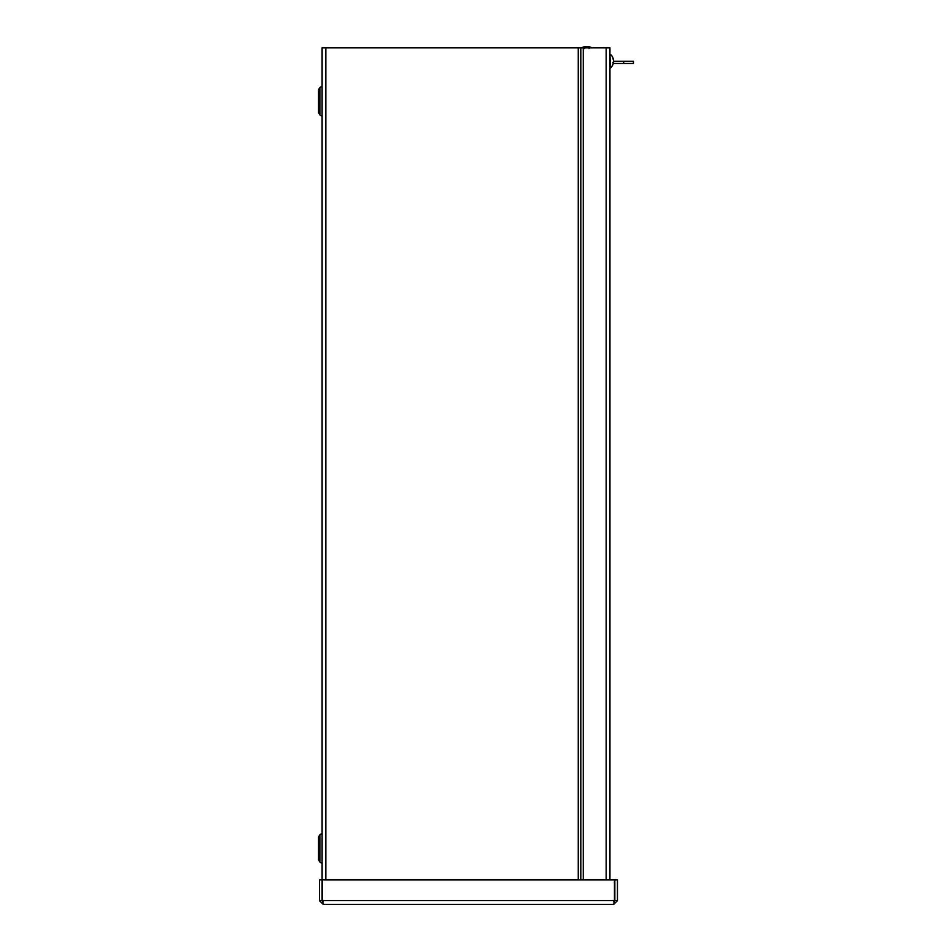 <?xml version="1.0" encoding="UTF-8"?>
<svg xmlns="http://www.w3.org/2000/svg" width="952" height="952" viewBox="0 0 952 952"><rect width="100%" height="100%" fill="white"/><g stroke="black" fill="none" stroke-linecap="round" stroke-linejoin="round"><path stroke-width="1.43" d="M323.216 901.77L322.109 900.651L322.109 47.85L609.934 47.85L609.934 879.934M319.884 834.69L319.884 862.107L318.551 859.787L318.551 836.998L319.884 834.69L322.109 833.393M322.109 116.227L319.884 114.93L322.085 116.204L322.085 86.239L319.884 87.513L319.884 114.93L318.551 112.61L318.551 89.821L319.884 87.513L322.109 86.204M583.255 879.934L583.255 47.85M323.216 904.4L322.502 900.651L322.502 879.934L614.433 879.934L614.433 900.651L613.707 904.4L323.216 904.4L319.479 900.651L319.479 879.934L322.109 879.934M322.109 900.651L319.479 900.651M613.707 904.4L617.455 900.651L617.455 879.934L614.825 879.934L614.825 900.651L617.455 900.651M613.707 901.77L614.825 900.651M623.667 63.463L623.667 61.261L633.449 61.261L633.449 63.463L613.278 63.463A9.032 9.032 0 0 1 610.446 68.02L609.934 54.359M623.667 61.261L613.504 61.261M613.35 59.762L613.445 59.762A9.032 8.044 178.9 0 0 613.088 58.465L613.088 58.988A9.032 7.473 0.9 0 1 613.445 60.19L613.445 61.547A9.032 4.117 179.4 0 1 613.088 62.213L613.088 63.094A9.032 5.069 0.6 0 0 613.445 62.273L613.445 62.63M613.445 62.189L613.445 60.833M582.077 47.6A9.841 9.841 0 0 1 591.394 47.6L582.077 47.85M319.884 862.107L322.085 863.381L322.085 833.417M580.875 47.85L580.875 879.934M578.233 879.934L578.233 47.85M325.858 47.85L325.858 879.934M606.186 879.934L606.186 47.85M322.502 900.651L614.433 900.651M613.1 63.058L613.1 62.189M609.934 68.02L610.446 68.02A9.032 9.032 0 0 0 613.504 62.249M613.504 60.143A9.032 9.032 0 0 0 610.446 54.359A9.032 9.032 0 0 1 613.504 60.143M584.504 48.564L583.802 47.85M588.955 48.564L589.669 47.85"/></g></svg>

